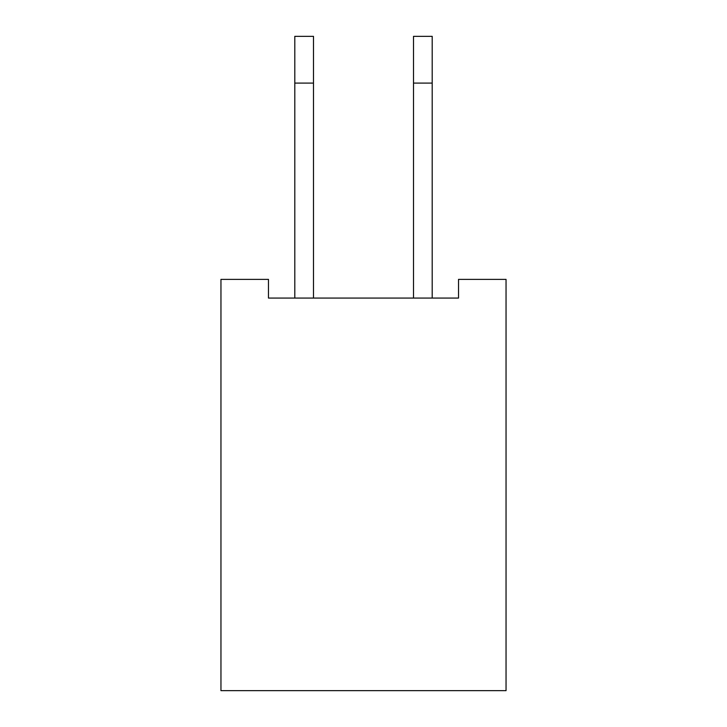 <?xml version="1.0" encoding="UTF-8"?>
<svg xmlns="http://www.w3.org/2000/svg" width="727" height="727" viewBox="0 0 727 727"><rect width="100%" height="100%" fill="white"/><g stroke="black" fill="none" stroke-linecap="round" stroke-linejoin="round"><path stroke-width="1.09" d="M506.047 279.377L506.047 690.65L220.953 690.65L220.953 279.377L268.472 279.377L268.472 298.07L458.528 298.07L458.528 279.377L506.047 279.377M313.491 298.07L313.491 36.35L294.798 36.35L294.798 83.087L313.491 83.087M294.798 298.07L294.798 83.087M432.202 298.07L432.202 36.35L413.509 36.35L413.509 298.07M432.202 83.087L413.509 83.087"/></g></svg>
